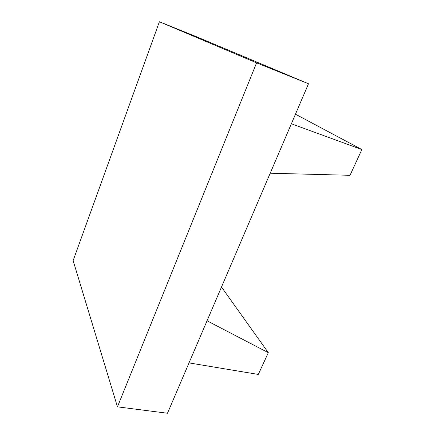 <?xml version="1.0" encoding="UTF-8"?>
<svg xmlns="http://www.w3.org/2000/svg" width="435" height="435" viewBox="0 0 435 435"><rect width="100%" height="100%" fill="white"/><g stroke="black" fill="none" stroke-linecap="round" stroke-linejoin="round"><path stroke-width="0.65" d="M291.374 123.763L361.871 149.564L350.017 175.305L270.206 173.222M361.871 149.564L295.468 114.193M189.029 362.899L258.303 374.432L268.319 352.682L207.049 320.791M268.319 352.682L221.497 287.035M159.4 21.75L196.245 36.632L308.497 83.754L167.475 413.25L117.455 406.839L73.129 260.63L159.4 21.75L256.579 62.863L117.455 406.839M308.497 83.754L256.579 62.863"/></g></svg>

